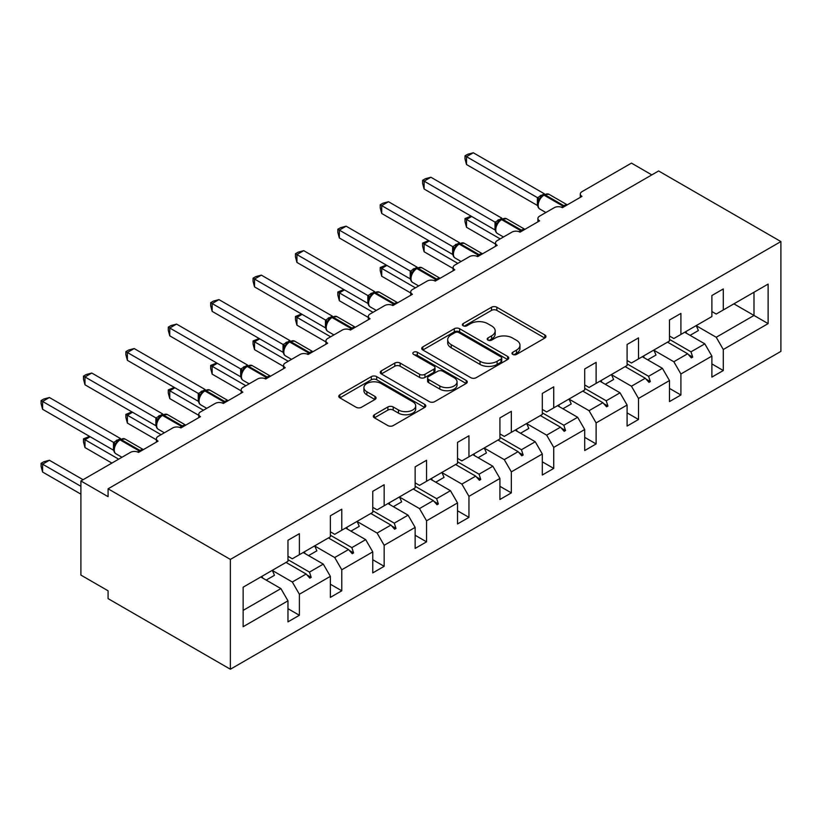 <?xml version="1.0" encoding="UTF-8"?>
<svg xmlns="http://www.w3.org/2000/svg" width="822" height="822" viewBox="0 0 822 822"><rect width="100%" height="100%" fill="white"/><g stroke="black" fill="none" stroke-linecap="round" stroke-linejoin="round"><path stroke-width="1.23" d="M512.774 354.405A2.641 1.521 0 0 0 516.504 354.405L544.842 338.048A3.771 2.178 0 0 0 545.952 336.506A3.771 2.178 0 0 0 544.842 334.965L496.837 307.253A3.771 2.178 0 0 0 491.505 307.253L463.166 323.611A2.641 1.521 0 0 0 462.385 324.69A2.641 1.521 0 0 0 463.166 325.769A2.641 1.521 0 0 0 466.896 325.769L470.564 323.652A12.073 6.966 0 0 1 487.631 323.652L491.638 325.954A12.073 6.966 0 0 1 495.173 330.886A12.073 6.966 0 0 1 491.638 335.818L487.97 337.934A2.641 1.521 0 0 0 487.189 339.013A2.641 1.521 0 0 0 487.97 340.092A2.641 1.521 0 0 0 491.7 340.092L495.368 337.965A12.073 6.966 0 0 1 512.435 337.965L516.442 340.277A12.073 6.966 0 0 1 519.977 345.209A12.073 6.966 0 0 1 516.442 350.131L512.774 352.258A2.641 1.521 0 0 0 512.003 353.326A2.641 1.521 0 0 0 512.774 354.405L512.774 352.258M374.411 414.74A3.771 2.178 0 0 0 373.301 416.271A3.771 2.178 0 0 0 374.411 417.812L387.881 425.591A3.771 2.178 0 0 0 393.214 425.591L424.686 407.424A3.771 2.178 0 0 0 425.796 405.883A3.771 2.178 0 0 0 424.686 404.342L376.671 376.62A3.771 2.178 0 0 0 371.339 376.62L339.866 394.796A3.771 2.178 0 0 0 338.767 396.338A3.771 2.178 0 0 0 339.866 397.869L356.142 407.27A3.771 2.178 0 0 0 361.475 407.27L374.945 399.492A3.771 2.178 0 0 0 376.044 397.951A3.771 2.178 0 0 0 374.945 396.41L366.869 391.755A10.09 5.826 0 0 1 363.92 387.635A10.09 5.826 0 0 1 370.147 382.251A10.09 5.826 0 0 1 381.141 383.514L412.747 401.763A10.09 5.826 0 0 1 415.706 405.883A10.09 5.826 0 0 1 409.479 411.267A10.09 5.826 0 0 1 398.485 410.003L393.214 406.962A3.771 2.178 0 0 0 387.881 406.962L374.411 414.74L374.411 417.812M780.9 241.565L230.365 559.412L230.365 669.231L780.9 351.384L780.9 241.565L658.617 170.966L108.083 488.813L108.083 496.663L80.905 480.973L130.359 452.419A5.764 3.329 180 0 1 138.517 452.419L158.081 441.126A5.764 3.329 0 0 1 156.396 438.763A5.764 3.329 0 0 1 158.081 436.41L172.754 427.943A5.764 3.329 180 0 1 180.902 427.943L200.476 416.651A5.764 3.329 0 0 1 198.78 414.298A5.764 3.329 0 0 1 200.476 411.945L215.148 403.468A5.764 3.329 180 0 1 223.296 403.468L242.86 392.176A5.764 3.329 0 0 1 241.175 389.823A5.764 3.329 0 0 1 242.86 387.47L257.533 378.993A5.764 3.329 180 0 1 265.691 378.993L285.255 367.701A5.764 3.329 0 0 1 283.569 365.348A5.764 3.329 0 0 1 285.255 362.995L299.927 354.518A5.764 3.329 180 0 1 308.075 354.518L327.649 343.226A5.764 3.329 0 0 1 325.954 340.873A5.764 3.329 0 0 1 327.649 338.52L342.322 330.043A5.764 3.329 180 0 1 350.47 330.043L370.034 318.751A5.764 3.329 0 0 1 368.348 316.398A5.764 3.329 0 0 1 370.034 314.045L384.706 305.568A5.764 3.329 180 0 1 392.865 305.568L412.428 294.276A5.764 3.329 0 0 1 410.733 291.923A5.764 3.329 0 0 1 412.428 289.57L427.101 281.093A5.764 3.329 180 0 1 435.249 281.093L454.813 269.801A5.764 3.329 0 0 1 453.128 267.448A5.764 3.329 0 0 1 454.813 265.095L469.496 256.628A5.764 3.329 180 0 1 477.644 256.628L497.207 245.326A5.764 3.329 0 0 1 495.522 242.973A5.764 3.329 0 0 1 497.207 240.62L511.88 232.153A5.764 3.329 180 0 1 520.038 232.153L539.602 220.851A5.764 3.329 0 0 1 537.907 218.498A5.764 3.329 0 0 1 539.602 216.145L554.275 207.678A5.764 3.329 180 0 1 562.423 207.678L581.986 196.376A5.764 3.329 0 0 1 580.301 194.023A5.764 3.329 0 0 1 581.986 191.67L631.45 163.116L651.825 174.891M230.365 559.412L108.083 488.813M470.831 377.699A3.771 2.178 0 0 0 476.164 377.699L507.636 359.533A3.771 2.178 0 0 0 508.746 357.991A3.771 2.178 0 0 0 507.636 356.45L459.632 328.728A3.771 2.178 0 0 0 454.289 328.728L422.816 346.905A3.771 2.178 0 0 0 421.717 348.446A3.771 2.178 0 0 0 422.816 349.977L470.831 377.699M414.668 354.981A2.641 1.521 0 0 1 417.35 355.351L417.35 352.217L466.166 380.391A3.771 2.178 0 0 1 467.266 381.932A3.771 2.178 0 0 1 466.166 383.473L434.684 401.65A3.771 2.178 0 0 1 429.351 401.65L381.346 373.928L381.346 370.845A3.771 2.178 0 0 0 380.237 372.387A3.771 2.178 0 0 0 381.346 373.928M381.346 370.845L394.817 363.067A3.771 2.178 0 0 1 400.15 363.067L419.621 374.308A3.771 2.178 0 0 0 424.953 374.308L433.893 369.15A3.771 2.178 0 0 0 434.992 367.619A3.771 2.178 0 0 0 433.893 366.078L413.62 354.374A2.641 1.521 0 0 1 412.839 353.296A2.641 1.521 0 0 1 414.473 351.888A2.641 1.521 0 0 1 417.35 352.217M287.967 556.278L292.313 558.785L299.383 554.706L299.383 533.683L287.967 540.27L287.967 561.292L243.137 587.185L243.137 626.713L287.967 600.831L280.908 588.593L260.8 576.982M287.967 608.681L299.383 615.267L299.383 594.244L330.362 576.356L323.293 564.118L303.184 552.507M272.267 570.427L292.313 582.007L299.383 594.244M330.362 531.803L334.708 534.31L341.777 530.231L341.777 509.208L330.362 515.795L330.362 536.817L299.383 554.706M330.362 584.206L341.777 590.792L341.777 569.769L372.756 551.881L365.687 539.643L345.579 528.032M314.662 545.952L334.708 557.532L341.777 569.769M372.756 507.328L377.103 509.835L384.162 505.756L384.162 484.733L372.756 491.32L372.756 512.353L341.777 530.231M372.756 559.731L384.162 566.317L384.162 545.294L415.141 527.405L408.082 515.168L387.974 503.557M357.056 521.477L377.103 533.057L384.162 545.294M415.141 482.853L419.487 485.36L426.556 481.281L426.556 460.258L415.141 466.855L415.141 487.878L384.162 505.756M415.141 535.256L426.556 541.842L426.556 520.819L457.535 502.93L450.466 490.693L430.358 479.092M399.441 497.012L419.487 508.582L426.556 520.819M457.535 458.378L461.882 460.885L468.951 456.806L468.951 435.783L457.535 442.38L457.535 463.403L426.556 481.281M457.535 510.781L468.951 517.367L468.951 496.344L499.92 478.466L492.861 466.228L472.753 454.617M441.835 472.537L461.882 484.107L468.951 496.344M499.92 433.903L504.276 436.41L511.335 432.331L511.335 411.308L499.92 417.905L499.92 438.927L468.951 456.806M499.92 486.305L511.335 492.892L511.335 471.869L542.314 453.991L535.256 441.753L515.137 430.142M484.22 448.062L504.276 459.632L511.335 471.869M542.314 409.428L546.661 411.945L553.73 407.866L553.73 386.843L542.314 393.43L542.314 414.452L511.335 432.331M542.314 461.83L553.73 468.417L553.73 447.394L584.709 429.516L577.64 417.278L557.532 405.667M526.614 423.587L546.661 435.157L553.73 447.394M584.709 384.953L589.055 387.47L596.114 383.391L596.114 362.368L584.709 368.955L584.709 389.977L553.73 407.866M584.709 437.355L596.114 443.942L596.114 422.919L627.094 405.041L620.035 392.803L599.926 381.192M569.009 399.112L589.055 410.681L596.114 422.919M627.094 360.478L631.45 362.995L638.509 358.916L638.509 337.893L627.094 344.48L627.094 365.502L596.114 383.391M627.094 412.88L638.509 419.477L638.509 398.454L669.488 380.565L662.419 368.328L642.311 356.717M611.393 374.637L631.45 386.217L638.509 398.454M669.488 336.013L673.835 338.52L680.904 334.441L680.904 313.418L669.488 320.005L669.488 341.027L638.509 358.916M669.488 388.405L680.904 395.002L680.904 373.979L711.883 356.09L711.883 377.113L723.288 370.527L723.288 349.504L768.128 323.611L754 315.453L754 292.242L768.128 284.083L768.128 323.611M653.788 350.162L673.835 361.742L680.904 373.979M711.883 311.538L716.229 314.045L723.288 309.966L723.288 288.943L711.883 295.53L711.883 316.552L680.904 334.441M711.883 363.93L723.288 370.527M696.183 325.687L716.229 337.267L723.288 349.504M80.905 480.973L80.905 575.102L108.083 590.792L108.083 598.632L230.365 669.231M299.383 615.267L287.967 621.853L287.967 600.831M341.777 590.792L330.362 597.378L330.362 576.356M384.162 566.317L372.756 572.903L372.756 551.881M426.556 541.842L415.141 548.428L415.141 527.405M468.951 517.367L457.535 523.953L457.535 502.93M511.335 492.892L499.92 499.488L499.92 478.466M553.73 468.417L542.314 475.013L542.314 453.991M596.114 443.942L584.709 450.538L584.709 429.516M638.509 419.477L627.094 426.063L627.094 405.041M680.904 395.002L669.488 401.588L669.488 380.565M723.288 309.966L768.128 284.083M309.473 548.88L311.209 547.884M287.967 559.679L309.473 572.102L323.293 564.118M292.313 582.007L306.144 574.023L309.843 578.164L311.209 577.373L309.473 572.102M286.025 562.412L306.144 574.023M351.867 524.405L353.594 523.409M330.362 535.214L351.867 547.627L365.687 539.643M334.708 557.532L348.528 549.548L352.237 553.689L353.594 552.908L351.867 547.627M328.42 537.937L348.528 549.548M394.262 499.93L395.988 498.933M372.756 510.739L394.262 523.152L408.082 515.168M377.103 533.057L390.923 525.073L394.632 529.214L395.988 528.433L394.262 523.152M370.814 513.473L390.923 525.073M436.646 475.455L438.373 474.458M415.141 486.264L436.646 498.677L450.466 490.693M419.487 508.582L433.307 500.608L437.016 504.739L438.373 503.958L436.646 498.677M413.199 488.998L433.307 500.608M479.041 450.98L480.767 449.983M457.535 461.789L479.041 474.202L492.861 466.228M461.882 484.107L475.702 476.133L479.411 480.264L480.767 479.483L479.041 474.202M455.594 464.522L475.702 476.133M521.425 426.505L523.162 425.508M499.92 437.314L521.425 449.726L535.256 441.753M504.276 459.632L518.096 451.658L521.795 455.789L523.162 455.008L521.425 449.726M497.988 440.047L518.096 451.658M563.82 402.04L565.546 401.033M542.314 412.839L563.82 425.251L577.64 417.278M546.661 435.157L560.481 427.183L564.19 431.314L565.546 430.533L563.82 425.251M540.373 415.572L560.481 427.183M606.215 377.565L607.941 376.558M584.709 388.364L606.215 400.776L620.035 392.803M589.055 410.681L602.875 402.708L606.585 406.839L607.941 406.058L606.215 400.776M582.767 391.097L602.875 402.708M648.599 353.09L650.336 352.093M627.094 363.889L648.599 376.301L662.419 368.328M631.45 386.217L645.27 378.233L648.969 382.364L650.336 381.583L648.599 376.301M625.162 366.622L645.27 378.233M690.994 328.615L692.72 327.618M669.488 339.414L690.994 351.837L704.814 343.853L684.705 332.242M673.835 361.742L687.654 353.758L691.364 357.899L692.72 357.108L690.994 351.837M667.546 342.147L687.654 353.758M704.814 343.853L711.883 356.09M716.229 337.267L754 315.453L733.892 303.842M243.137 610.397L280.908 588.593M688.446 354.642L692.72 357.108M646.061 379.117L650.336 381.583M603.667 403.592L607.941 406.058M561.272 428.067L565.546 430.533M518.888 452.542L523.162 455.008M476.493 477.017L480.767 479.483M434.108 501.492L438.373 503.958M391.714 525.967L395.988 528.433M349.319 550.432L353.594 552.908M306.935 574.907L311.209 577.373M513.832 354.785L516.442 353.275A12.073 6.966 0 0 0 519.977 348.343L519.977 345.209M495.173 330.886L495.173 334.02A12.073 6.966 0 0 1 491.638 338.952L489.018 340.462M544.801 338.078L496.837 310.387A3.771 2.178 0 0 0 491.505 310.387L464.214 326.139M507.585 359.553L459.632 331.872A3.771 2.178 0 0 0 454.289 331.872L422.868 350.008M500.968 359.07A2.641 1.521 0 0 0 501.739 357.991A2.641 1.521 0 0 0 500.968 356.912L458.83 332.581A2.641 1.521 0 0 0 455.09 332.581L451.227 334.811A12.073 6.966 0 0 0 447.692 339.743A12.073 6.966 0 0 0 451.227 344.665L480.027 361.3A12.073 6.966 0 0 0 497.105 361.3L500.968 359.07L500.968 362.204A2.641 1.521 0 0 0 501.739 361.125L501.739 357.991M447.692 339.743L447.692 342.877A12.073 6.966 0 0 0 451.227 347.809L451.227 344.665M500.968 362.204L497.105 364.434A12.073 6.966 0 0 1 480.027 364.434L451.227 347.809M381.398 373.959L394.817 366.211L394.817 363.067M434.992 367.619L434.992 370.753A3.771 2.178 0 0 1 433.893 372.294L424.953 377.452A3.771 2.178 0 0 1 419.621 377.452L400.15 366.211A3.771 2.178 0 0 0 394.817 366.211M417.35 355.351L466.115 383.504M439.821 385.98A10.09 5.826 0 0 0 450.816 387.244A10.09 5.826 0 0 0 457.053 381.86A10.09 5.826 0 0 0 454.093 377.74L442.955 371.308A3.771 2.178 0 0 0 437.623 371.308L428.683 376.466A3.771 2.178 0 0 0 427.584 378.007A3.771 2.178 0 0 0 428.683 379.548L439.821 385.98L439.821 389.114A10.09 5.826 0 0 0 450.816 390.378A10.09 5.826 0 0 0 457.053 384.994L457.053 381.86M427.584 378.007L427.584 381.151A3.771 2.178 0 0 0 428.683 382.682L428.683 379.548M439.821 389.114L428.683 382.682M415.706 405.883L415.706 409.017A10.09 5.826 0 0 1 409.479 414.401A10.09 5.826 0 0 1 398.485 413.137L393.214 410.096A3.771 2.178 0 0 0 387.881 410.096L374.462 417.843M363.92 387.635L363.92 390.769A10.09 5.826 0 0 0 366.869 394.889L366.869 391.755M374.894 399.523L366.869 394.889M424.635 407.455L376.671 379.764A3.771 2.178 0 0 0 371.339 379.764L339.918 397.899M466.506 164.534L465.005 158.965L465.005 155.831L466.506 156.683L473.297 152.769L544.308 193.766L537.516 197.691L466.506 156.683L466.506 164.534L537.393 205.459L537.393 197.619M542.797 195.338A1.921 1.11 60 0 1 543.054 195.071L540.619 197.105L538.431 200.65A4.223 3.062 18 0 0 537.372 197.67M539.777 199.15L537.516 197.691M465.005 155.831L467.718 154.259L473.297 152.769M471.664 216.463L466.506 219.443L500.197 238.894M466.506 227.283L465.005 221.714L465.005 218.58L466.506 219.443L466.506 227.283L495.522 244.042M465.005 218.58L471.068 216.114M685.825 331.595A30.743 17.745 60 0 1 686.709 333.403M696.152 325.635A30.743 17.745 60 0 1 698.371 330.557L690.079 335.345M429.279 240.938L424.111 243.918L457.803 263.369M424.111 251.758L422.621 246.189L422.621 243.055L424.111 243.918L424.111 251.758L453.128 268.517M422.621 243.055L428.673 240.589M643.431 356.07A30.743 17.745 60 0 1 644.314 357.878M653.757 350.11A30.743 17.745 60 0 1 655.977 355.032L647.695 359.82M386.885 265.414L381.716 268.393L415.418 287.844M381.716 276.233L380.226 270.664L380.226 267.53L381.716 268.393L381.716 276.233L410.733 292.992M380.226 267.53L386.289 265.064M601.046 380.545A30.743 17.745 60 0 1 601.93 382.353M611.373 374.585A30.743 17.745 60 0 1 613.592 379.507L605.3 384.295M344.49 289.889L339.332 292.868L373.024 312.319M339.332 300.708L337.832 295.139L337.832 292.005L339.332 292.868L339.332 300.708L368.348 317.467M337.832 292.005L343.894 289.539M558.652 405.02A30.743 17.745 60 0 1 559.535 406.818M568.978 399.06A30.743 17.745 60 0 1 571.198 403.982L562.906 408.77M302.106 314.353L296.937 317.343L330.629 336.794M296.937 325.183L295.447 319.614L295.447 316.48L296.937 317.343L296.937 325.183L325.954 341.942M295.447 316.48L301.51 314.014M516.257 429.495A30.743 17.745 60 0 1 517.141 431.293M526.583 423.536A30.743 17.745 60 0 1 528.803 428.457L520.521 433.245M424.111 189.009L422.621 183.44L422.621 180.295L424.111 181.159L430.903 177.244L501.923 218.241L495.121 222.166L424.111 181.159L424.111 189.009L495.008 229.934L495.008 222.094M500.403 219.813A1.921 1.11 60 0 1 500.66 219.546L498.235 221.58L496.036 225.125A4.223 3.062 18 0 0 494.988 222.145M497.382 223.625L495.121 222.166M422.621 180.295L425.334 178.734L430.903 177.244M381.716 213.484L380.226 207.904L380.226 204.77L381.716 205.634L388.508 201.719L459.529 242.716L452.737 246.641L381.716 205.634L381.716 213.484L452.614 254.409L452.614 246.569M458.008 244.288A1.921 1.11 60 0 1 458.275 244.021L455.84 246.045L453.641 249.59C452.275 253.834 452.758 256.639 455.1 258.016L461.091 261.468M454.987 248.1L452.737 246.641M380.226 204.77L382.939 203.209L388.508 201.719M339.332 237.959L337.832 232.379L337.832 229.246L339.332 230.109L346.124 226.184L417.144 267.191L410.342 271.116L339.332 230.109L339.332 237.959L410.219 278.884L410.219 271.044M415.624 268.763A1.921 1.11 60 0 1 415.881 268.496L413.456 270.52L411.257 274.065A4.223 3.062 18 0 0 410.209 271.096M412.603 272.575L410.342 271.116M337.832 229.246L340.555 227.684L346.124 226.184M296.937 262.434L295.447 256.854L295.447 253.721L296.937 254.584L303.729 250.659L374.75 291.666L367.948 295.591L296.937 254.584L296.937 262.434L367.835 303.359L367.835 295.519M373.229 293.238A1.921 1.11 60 0 1 373.486 292.961L371.061 294.995L368.862 298.54C367.496 302.784 367.979 305.589 370.321 306.966L376.312 310.418M370.208 297.05L367.948 295.591M295.447 253.721L298.16 252.159L303.729 250.659M259.711 338.828L254.543 341.818L288.245 361.269M254.543 349.658L253.053 344.089L253.053 340.955L254.543 341.818L254.543 349.658L283.569 366.407M253.053 340.955L259.115 338.489M473.873 453.97A30.743 17.745 60 0 1 474.756 455.768M484.199 448.011A30.743 17.745 60 0 1 486.418 452.932L478.127 457.72M254.543 286.899L253.053 281.33L253.053 278.196L254.543 279.059L261.345 275.134L332.355 316.131L325.563 320.056L254.543 279.059L254.543 286.899L325.44 327.834L325.44 319.984M330.834 317.713A1.921 1.11 60 0 1 331.102 317.436L328.666 319.47L326.478 323.015C325.101 327.259 325.594 330.064 327.927 331.441L333.917 334.893M327.824 321.515L325.563 320.056M253.053 278.196L255.765 276.634L261.345 275.134M217.316 363.303L212.158 366.283L245.85 385.744M212.158 374.133L210.668 368.564L210.668 365.43L212.158 366.283L212.158 374.133L241.175 390.882M210.668 365.43L216.72 362.964M431.478 478.445A30.743 17.745 60 0 1 432.362 480.243M441.804 472.475A30.743 17.745 60 0 1 444.024 477.407L435.732 482.195M212.158 311.374L210.668 305.805L210.668 302.671L212.158 303.534L218.95 299.609L289.971 340.606L283.169 344.531L212.158 303.534L212.158 311.374L283.045 352.309L283.045 344.459M288.45 342.188A1.921 1.11 60 0 1 288.707 341.911L286.282 343.945L284.083 347.49C282.717 351.734 283.2 354.539 285.542 355.905L291.533 359.368M285.429 345.99L283.169 344.531M210.668 302.671L213.381 301.109L218.95 299.609M174.932 387.779L169.764 390.758L203.455 410.219M169.764 398.608L168.274 393.039L168.274 389.895L169.764 390.758L169.764 398.608L198.78 415.357M168.274 389.895L174.336 387.439M389.094 502.92A30.743 17.745 60 0 1 389.977 504.718M399.41 496.95A30.743 17.745 60 0 1 401.629 501.882L393.348 506.671M169.764 335.849L168.274 330.28L168.274 327.146L169.764 328.009L176.555 324.084L247.576 365.081L240.774 369.006L169.764 328.009L169.764 335.849L240.661 376.784L240.661 368.934M246.055 366.663A1.921 1.11 60 0 1 246.323 366.386L243.887 368.42L241.689 371.965C240.322 376.209 240.805 379.014 243.148 380.381L249.138 383.843M243.035 370.465L240.774 369.006M168.274 327.146L170.986 325.574L176.555 324.084M132.537 412.254L127.379 415.233L161.071 434.694M127.379 423.083L125.879 417.504L125.879 414.37L127.379 415.233L127.379 423.083L156.396 439.832M125.879 414.37L131.941 411.914M346.699 527.385A30.743 17.745 60 0 1 347.583 529.193M357.025 521.425A30.743 17.745 60 0 1 359.245 526.357L350.953 531.135M127.379 360.324L125.879 354.755L125.879 351.621L127.379 352.484L134.171 348.559L205.181 389.556L198.39 393.481L127.379 352.484L127.379 360.324L198.266 401.259L198.266 393.409M203.661 391.138A1.921 1.11 60 0 1 203.928 390.861L201.493 392.895L199.304 396.44A4.223 3.062 18 0 0 198.246 393.461M200.65 394.94L198.39 393.481M125.879 351.621L128.592 350.049L134.171 348.559M90.143 436.729L84.985 439.708L118.676 459.159M84.985 447.558L83.495 441.979L83.495 438.845L84.985 439.708L84.985 447.558L111.884 463.084M83.495 438.845L89.547 436.39M304.304 551.86A30.743 17.745 60 0 1 305.188 553.668M314.631 545.9A30.743 17.745 60 0 1 316.85 550.832L308.569 555.61M84.985 384.799L83.495 379.23L83.495 376.096L84.985 376.959L91.776 373.034L162.797 414.031L155.995 417.956L84.985 376.959L84.985 384.799L155.882 425.734L155.882 417.884M161.276 415.613A1.921 1.11 60 0 1 161.533 415.336L159.108 417.37L156.91 420.915A4.223 3.062 18 0 0 155.861 417.936M158.256 419.415L155.995 417.956M83.495 376.096L86.207 374.524L91.776 373.034M41.1 463.32L42.59 464.183L42.59 472.034L41.1 466.454L41.1 463.32L43.813 461.759L49.382 460.258L42.59 464.183L80.905 486.305M42.59 472.034L80.905 494.145M49.382 460.258L83.084 479.719M261.92 576.335A30.743 17.745 60 0 1 262.804 578.143M272.246 570.376A30.743 17.745 60 0 1 274.456 575.308L266.174 580.085M42.59 409.274L41.1 403.705L41.1 400.571L42.59 401.434L49.382 397.509L120.402 438.506L113.611 442.431L42.59 401.434L42.59 409.274L113.487 450.199L113.487 442.359M118.882 440.078A1.921 1.11 60 0 1 119.149 439.811L116.714 441.846L114.515 445.39C113.148 449.634 113.631 452.439 115.974 453.806L121.964 457.268M115.861 443.89L113.611 442.431M41.1 400.571L43.813 398.999L49.382 397.509M516.442 353.275L516.442 350.131M487.97 340.092L487.97 337.934M491.638 338.952L491.638 335.818M463.166 325.769L463.166 323.611M491.505 310.387L491.505 307.253M496.837 310.387L496.837 307.253M544.842 338.048L544.842 334.965M422.816 349.977L422.816 346.905M454.289 331.872L454.289 328.728M459.632 331.872L459.632 328.728M507.636 359.533L507.636 356.45M480.027 364.434L480.027 361.3M497.105 364.434L497.105 361.3M400.15 366.211L400.15 363.067M419.621 377.452L419.621 374.308M424.953 377.452L424.953 374.308M433.893 372.294L433.893 369.15M466.166 383.473L466.166 380.391M387.881 410.096L387.881 406.962M393.214 410.096L393.214 406.962M398.485 413.137L398.485 410.003M374.945 399.492L374.945 396.41M339.866 397.869L339.866 394.796M371.339 379.764L371.339 376.62M376.671 379.764L376.671 376.62M424.686 407.424L424.686 404.342M564.622 206.404A1.921 1.11 -120 0 0 563.851 205.675A8.261 4.768 -60 0 1 567.149 204.945M543.866 194.598L548.962 194.28A8.261 4.768 120 0 0 544.832 194.691A1.921 1.11 -120 0 0 543.866 194.598L543.054 195.071A1.921 1.11 60 0 1 544.01 195.163A8.261 4.768 120 0 0 538.174 205.284A8.261 4.768 120 0 0 539.879 209.065L545.87 212.528M561.518 207.247A8.261 4.768 -60 0 1 563.039 206.147L563.851 205.675L544.832 194.691L544.01 195.163L563.039 206.147A1.921 1.11 60 0 1 563.81 206.877M542.16 195.667A4.223 2.445 60 0 1 540.917 195.256M541.585 196.129A4.223 2.445 60 0 1 540.105 195.728M522.237 230.879A1.921 1.11 -120 0 0 521.456 230.15A8.261 4.768 -60 0 1 524.755 229.42M501.482 219.073L506.568 218.755A8.261 4.768 120 0 0 502.437 219.166A1.921 1.11 -120 0 0 501.482 219.073L500.66 219.546A1.921 1.11 60 0 1 501.626 219.638A8.261 4.768 120 0 0 495.779 229.759A8.261 4.768 120 0 0 497.495 233.54L503.485 237.003M519.134 231.722A8.261 4.768 -60 0 1 520.645 230.622L521.456 230.15L502.437 219.166L501.626 219.638L520.645 230.622A1.921 1.11 60 0 1 521.425 231.352M499.766 220.142A4.223 2.445 60 0 1 498.533 219.731M499.201 220.604A4.223 2.445 60 0 1 497.711 220.204M479.843 255.354A1.921 1.11 -120 0 0 479.072 254.625A8.261 4.768 -60 0 1 482.37 253.895M459.087 243.548L464.183 243.23A8.261 4.768 120 0 0 460.043 243.641A1.921 1.11 -120 0 0 459.087 243.548L458.275 244.021A1.921 1.11 60 0 1 459.231 244.113A8.261 4.768 120 0 0 453.395 254.234A8.261 4.768 120 0 0 455.1 258.016M476.739 256.197A8.261 4.768 -60 0 1 478.25 255.097L479.072 254.625L460.043 243.641L459.231 244.113L478.25 255.097A1.921 1.11 60 0 1 479.031 255.827M457.381 244.617A4.223 2.445 60 0 1 456.138 244.206M456.806 245.079A4.223 2.445 60 0 1 455.326 244.679M453.631 249.621A4.223 3.062 18 0 0 452.593 246.621M437.458 279.829A1.921 1.11 -120 0 0 436.677 279.1A8.261 4.768 -60 0 1 439.976 278.37M416.692 268.023L421.789 267.705A8.261 4.768 120 0 0 417.658 268.116A1.921 1.11 -120 0 0 416.692 268.023L415.881 268.496A1.921 1.11 60 0 1 416.846 268.589A8.261 4.768 120 0 0 411 278.709A8.261 4.768 120 0 0 412.706 282.491L418.706 285.943M434.345 280.672A8.261 4.768 -60 0 1 435.865 279.572L436.677 279.1L417.658 268.116L416.846 268.589L435.865 279.572A1.921 1.11 60 0 1 436.636 280.302M414.987 269.092A4.223 2.445 60 0 1 413.743 268.681M414.422 269.554A4.223 2.445 60 0 1 412.932 269.154M395.063 304.304A1.921 1.11 -120 0 0 394.283 303.575A8.261 4.768 -60 0 1 397.581 302.845M374.308 292.498L379.394 292.18A8.261 4.768 120 0 0 375.264 292.591A1.921 1.11 -120 0 0 374.308 292.498L373.486 292.961A1.921 1.11 60 0 1 374.452 293.064A8.261 4.768 120 0 0 368.605 303.184A8.261 4.768 120 0 0 370.321 306.966M391.96 305.147A8.261 4.768 -60 0 1 393.471 304.048L394.283 303.575L375.264 292.591L374.452 293.064L393.471 304.048A1.921 1.11 60 0 1 394.252 304.767M372.592 293.557A4.223 2.445 60 0 1 371.359 293.156M372.027 294.029A4.223 2.445 60 0 1 370.537 293.629M368.852 298.571A4.223 3.062 18 0 0 367.814 295.571M352.669 328.779A1.921 1.11 -120 0 0 351.898 328.05A8.261 4.768 -60 0 1 355.196 327.32M331.913 316.973L337.01 316.655A8.261 4.768 120 0 0 332.879 317.066A1.921 1.11 -120 0 0 331.913 316.973L331.102 317.436A1.921 1.11 60 0 1 332.057 317.539A8.261 4.768 120 0 0 326.221 327.649A8.261 4.768 120 0 0 327.927 331.441M349.566 329.622A8.261 4.768 -60 0 1 351.086 328.512L351.898 328.05L332.879 317.066L332.057 317.539L351.086 328.512A1.921 1.11 60 0 1 351.857 329.242M330.208 318.032A4.223 2.445 60 0 1 328.964 317.631M329.632 318.504A4.223 2.445 60 0 1 328.153 318.104M326.468 323.046A4.223 3.062 18 0 0 325.42 320.046M310.284 353.244A1.921 1.11 -120 0 0 309.504 352.525A8.261 4.768 -60 0 1 312.802 351.795M289.519 341.438L294.615 341.13A8.261 4.768 120 0 0 290.485 341.541A1.921 1.11 -120 0 0 289.519 341.438L288.707 341.911A1.921 1.11 60 0 1 289.673 342.014A8.261 4.768 120 0 0 283.826 352.124A8.261 4.768 120 0 0 285.542 355.905M307.181 354.097A8.261 4.768 -60 0 1 308.692 352.987L309.504 352.525L290.485 341.541L289.673 342.014L308.692 352.987A1.921 1.11 60 0 1 309.462 353.717M287.813 342.507A4.223 2.445 60 0 1 286.57 342.106M287.248 342.98A4.223 2.445 60 0 1 285.758 342.579M284.073 347.521A4.223 3.062 18 0 0 283.035 344.521M267.89 377.719A1.921 1.11 -120 0 0 267.119 376.99A8.261 4.768 -60 0 1 270.407 376.271M247.134 365.913L252.22 365.605A8.261 4.768 120 0 0 248.09 366.016A1.921 1.11 -120 0 0 247.134 365.913L246.323 366.386A1.921 1.11 60 0 1 247.278 366.478A8.261 4.768 120 0 0 241.432 376.599A8.261 4.768 120 0 0 243.148 380.381M264.787 378.572A8.261 4.768 -60 0 1 266.297 377.462L267.119 376.99L248.09 366.016L247.278 366.478L266.297 377.462A1.921 1.11 60 0 1 267.078 378.192M245.418 366.982A4.223 2.445 60 0 1 244.185 366.581M244.853 367.455A4.223 2.445 60 0 1 243.374 367.054M241.678 371.996A4.223 3.062 18 0 0 240.641 368.986M225.495 402.194A1.921 1.11 -120 0 0 224.725 401.465A8.261 4.768 -60 0 1 228.023 400.746M204.74 390.388L209.836 390.08A8.261 4.768 120 0 0 205.706 390.491A1.921 1.11 -120 0 0 204.74 390.388L203.928 390.861A1.921 1.11 60 0 1 204.884 390.953A8.261 4.768 120 0 0 199.047 401.074A8.261 4.768 120 0 0 200.753 404.856L206.743 408.318M222.392 403.047A8.261 4.768 -60 0 1 223.913 401.937L224.725 401.465L205.706 390.491L204.884 390.953L223.913 401.937A1.921 1.11 60 0 1 224.683 402.667M203.034 391.457A4.223 2.445 60 0 1 201.791 391.056M202.459 391.93A4.223 2.445 60 0 1 200.979 391.529M183.111 426.669A1.921 1.11 -120 0 0 182.33 425.94A8.261 4.768 -60 0 1 185.628 425.221M162.355 414.863L167.441 414.555A8.261 4.768 120 0 0 163.311 414.956A1.921 1.11 -120 0 0 162.355 414.863L161.533 415.336A1.921 1.11 60 0 1 162.499 415.429A8.261 4.768 120 0 0 156.653 425.549A8.261 4.768 120 0 0 158.369 429.331L164.359 432.793M180.008 427.522A8.261 4.768 -60 0 1 181.518 426.413L182.33 425.94L163.311 414.956L162.499 415.429L181.518 426.413A1.921 1.11 60 0 1 182.289 427.142M160.639 415.932A4.223 2.445 60 0 1 159.406 415.531M160.074 416.394A4.223 2.445 60 0 1 158.584 415.994M140.716 451.144A1.921 1.11 -120 0 0 139.946 450.415A8.261 4.768 -60 0 1 143.244 449.685M119.961 439.338L125.057 439.03A8.261 4.768 120 0 0 120.916 439.431A1.921 1.11 -120 0 0 119.961 439.338L119.149 439.811A1.921 1.11 60 0 1 120.104 439.904A8.261 4.768 120 0 0 114.268 450.024A8.261 4.768 120 0 0 115.974 453.806M137.613 451.987A8.261 4.768 -60 0 1 139.124 450.888L139.946 450.415L120.916 439.431L120.104 439.904L139.124 450.888A1.921 1.11 60 0 1 139.904 451.617M118.255 440.407A4.223 2.445 60 0 1 117.012 440.006M117.68 440.869A4.223 2.445 60 0 1 116.2 440.469M114.505 445.411A4.223 3.062 18 0 0 113.467 442.411M580.301 197.352L580.301 194.023M537.907 221.827L537.907 218.498M495.522 246.302L495.522 242.973M453.128 270.777L453.128 267.448M410.733 295.252L410.733 291.923M368.348 319.727L368.348 316.398M325.954 344.202L325.954 340.873M283.569 368.677L283.569 365.348M241.175 393.152L241.175 389.823M198.78 417.617L198.78 414.298M156.396 442.092L156.396 438.763M548.962 194.28L567.293 204.863M538.431 200.65C537.064 204.884 537.547 207.699 539.879 209.065M506.568 218.755L524.898 229.338M496.036 225.115C494.669 229.359 495.152 232.174 497.495 233.54M464.183 243.23L482.504 253.813M421.789 267.705L440.119 278.288M411.257 274.065C409.89 278.309 410.373 281.114 412.706 282.491M379.394 292.18L397.725 302.763M337.01 316.655L355.34 327.238M294.615 341.13L312.946 351.713M252.22 365.605L270.551 376.188M209.836 390.08L228.167 400.663M199.304 396.44C197.938 400.684 198.421 403.489 200.753 404.856M167.441 414.555L185.772 425.138M156.91 420.915C155.543 425.159 156.026 427.964 158.369 429.331M125.057 439.03L143.377 449.603"/></g></svg>

